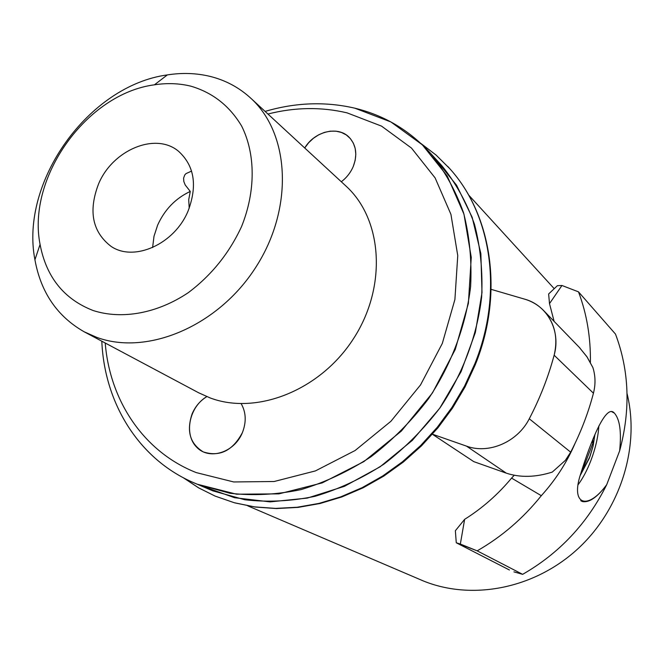 <?xml version="1.0" encoding="UTF-8"?>
<svg xmlns="http://www.w3.org/2000/svg" width="664" height="664" viewBox="0 0 664 664"><rect width="100%" height="100%" fill="white"/><g stroke="black" fill="none" stroke-linecap="round" stroke-linejoin="round"><path stroke-width="1" d="M345.247 185.397L346.425 186.476C382.63 219.826 387.062 286.707 353.713 338.341C320.695 390.175 256.852 415.564 210.206 397.952L198.636 392.773L84.17 331.792C57.262 316.446 40.853 292.434 34.926 259.757C19.721 181.778 88.769 85.415 167.353 74.907C182.019 72.617 196.154 73.081 209.758 76.319C225.552 80.178 239.372 87.606 251.224 98.612C290.193 134.427 293.671 208.919 255.648 267.509C217.999 326.323 147.068 356.053 96.645 337.329L84.17 331.792M188.186 210.745C174.765 244.103 133.788 262.388 110.805 246.186C92.354 231.769 88.246 211.094 98.48 184.144C112.465 149.94 155.749 131.704 178.699 151.417C194.403 165.826 197.565 185.596 188.186 210.745M152.604 247.572L154.006 236.251L157.658 225.063C164.705 209.55 175.57 198.337 190.269 191.423L185.214 184.982L183.837 181.562L183.579 178.16L184.75 174.981L185.945 173.636L191.589 171.088M190.817 86.162C212.621 92.57 229.553 105.85 241.613 126.011C255.574 153.865 255.823 191.157 241.555 226.573C229.163 253.299 211.401 275.336 188.269 292.675C157.268 313.458 122.027 319.774 93.259 310.569C64.035 299.223 46.306 277.178 40.072 244.443C26.743 177.388 86.752 93.607 154.43 84.818C167.046 82.875 179.172 83.324 190.817 86.162M189.215 208.239L188.717 199.731L190.269 191.423M466.518 446.133L432.471 434.214L466.518 446.133C488.662 454.425 517.588 442.041 529.274 418.776C517.588 442.041 488.662 454.425 466.518 446.133L506.325 473.166C520.236 477.74 535.541 477.383 552.257 472.096L565.338 460.409L570.666 452.176L529.274 418.776C539.99 398.226 548.273 377.044 554.141 355.207C548.273 377.044 539.99 398.226 529.274 418.776L570.666 452.176L565.338 460.409L552.257 472.096C535.541 477.383 520.236 477.74 506.325 473.166L466.518 446.133M524.693 299.165C547.335 305.282 561.105 330.738 554.141 355.207C558.225 337.876 554.822 323.094 543.932 310.868C538.595 305.291 532.188 301.39 524.693 299.165L491.119 289.346L524.693 299.165M192.145 413.78C195.365 406.368 200.254 400.658 206.811 396.632C189.381 406.7 183.671 434.032 196.519 447.046C208.952 460.584 234.301 452.815 242.401 432.613C232.74 450.731 219.701 457.164 203.275 451.91C190.004 443.784 186.293 431.077 192.145 413.78M241.181 403.695C246.087 412.361 246.493 422.005 242.401 432.613C246.493 422.005 246.087 412.361 241.181 403.695M353.289 166.407C357.589 154.87 356.277 145.225 349.339 137.489C338.25 125.479 314.512 131.248 304.726 147.989L308.594 142.802L313.308 138.353L318.645 134.833L324.381 132.402L330.274 131.165L336.059 131.181L341.487 132.46L346.317 134.95L350.326 138.552L353.331 143.109L355.19 148.421L355.813 154.255L355.174 160.339L353.289 166.407C350.675 172.532 346.683 177.653 341.313 181.762C346.683 177.653 350.675 172.532 353.289 166.407M423.416 580.983C471.747 600.621 533.698 588.968 577.099 549.51C620.483 510.06 640.237 446.814 627.04 393.495C640.237 446.814 620.483 510.06 577.099 549.51C533.698 588.968 471.747 600.621 423.416 580.983L247.722 505.835M473.764 461.621L432.422 434.273L473.764 461.621L506.325 473.166L473.764 461.621M549.501 303.622L548.63 293.969L557.403 285.686L561.951 285.487L549.501 303.622L554.116 321.376L549.501 303.622L548.63 293.969L557.403 285.686L561.951 285.487L549.501 303.622M455.363 530.744L464.634 519.331L460.343 544.057L477.167 550.846C501.694 536.794 523.074 518.41 541.309 495.693L511.579 478.105C497.909 494.522 482.263 508.267 464.634 519.331L460.343 544.057L456.268 542.77L455.363 530.744L464.634 519.331C482.263 508.267 497.909 494.522 511.579 478.105L514.235 475.275L511.579 478.105L541.309 495.693C555.61 479.914 566.873 462.434 575.107 443.261C566.873 462.434 555.61 479.914 541.309 495.693C523.074 518.41 501.694 536.794 477.167 550.846L456.268 542.77L455.363 530.744M592.886 367.549C595.5 375.832 595.683 384.381 593.442 393.212C588.121 413.498 580.527 433.152 570.666 452.176C580.527 433.152 588.121 413.498 593.442 393.212L554.141 355.207L593.442 393.212C595.683 384.381 595.5 375.832 592.886 367.549L587.142 357.083L579.232 347.289L586.785 356.551L592.886 367.549M202.08 486.048L234.583 497.718L270.123 501.876L307.274 498.1L344.467 486.314L380.015 466.842L412.278 440.431L439.726 408.236L461.065 371.707L475.349 332.548L481.998 292.583L480.861 253.615L472.179 217.319L456.541 185.165L434.82 158.347M194.187 482.927L197.357 484.247C140.071 461.505 104.447 404.368 101.816 341.196C104.422 403.172 138.685 459.38 194.187 482.927L212.762 490.837L244.85 499.76C267.642 502.407 291.015 501.262 314.977 496.323C338.864 489.194 361.855 478.462 383.933 464.136C405.065 447.918 423.864 429.002 440.332 407.372C462.957 373.492 477.167 335.337 481.649 296.999C482.877 271.626 480.495 247.406 474.511 224.332C466.576 202.337 455.653 182.749 441.726 165.56L439.535 163.17M197.357 484.247L229.852 493.252C252.942 495.9 276.647 494.688 300.958 489.625C325.211 482.321 348.567 471.365 371.01 456.741C392.499 440.199 411.63 420.918 428.404 398.881C451.462 364.37 465.987 325.534 470.618 286.558C471.93 260.761 469.564 236.16 463.538 212.746C455.546 190.435 444.498 170.582 430.421 153.185C409.555 130.343 384.348 115.337 354.792 108.174C325.451 101.385 295.546 102.463 265.094 111.411C295.546 102.463 325.451 101.385 354.792 108.174L390.93 121.968L422.354 144.843L447.245 176.018L463.962 214.14L471.257 257.358L468.386 303.348L455.263 349.447L432.488 392.889L401.388 431.044L363.847 461.621L322.181 482.911L278.913 493.867L236.542 494.199L197.357 484.247M196.287 472.61L233.72 481.956L274.149 481.508L315.4 470.917L355.115 450.516L390.897 421.291L420.561 384.888L442.307 343.446L454.906 299.489L457.753 255.615L450.931 214.347L435.119 177.902L411.481 148.072L381.551 126.127L347.073 112.863C321.293 106.796 294.907 107.178 267.924 114.025C294.907 107.178 321.293 106.796 347.073 112.863L381.551 126.127L411.481 148.072L435.119 177.902L450.931 214.347L457.753 255.615L454.906 299.489L442.307 343.446L420.561 384.888L390.897 421.291L355.115 450.516L315.4 470.917L274.149 481.508L233.72 481.956L196.287 472.61C143.673 451.927 109.85 400.765 105.219 343.006C109.85 400.765 143.673 451.927 196.287 472.61M611.544 411.597L614.349 413.083C619.819 419.241 621.579 431.841 619.628 450.881C630.717 409.763 629.331 370.819 615.478 334.067L578.493 291.853L561.951 285.487L578.493 291.853L615.478 334.067C629.331 370.819 630.717 409.763 619.628 450.881L606.722 484.67C597.492 497.037 589.483 502.681 582.685 501.602L580.726 500.697M590.86 460.642C587.159 470.178 582.959 478.146 578.244 484.537C582.959 478.146 587.159 470.178 590.86 460.642C595.508 448.333 598.173 436.771 598.862 425.939C598.173 436.771 595.508 448.333 590.86 460.642M606.722 484.67L619.628 450.881C621.579 431.841 619.819 419.241 614.349 413.083C606.016 403.106 590.603 441.776 580.793 473.515C570.027 505.146 587.64 510.824 606.722 484.67C587.391 523.381 559.362 553.27 522.643 574.343L513.919 571.87L522.643 574.343L477.167 550.846L522.643 574.343C559.362 553.27 587.391 523.381 606.722 484.67M509.421 569.994L456.268 542.77L509.421 569.994M590.387 362.519C590.777 337.453 586.81 313.898 578.493 291.853C586.81 313.898 590.777 337.453 590.387 362.519M589.3 458.309L593.101 446.042L594.919 434.48L593.101 446.042L589.947 456.583L580.303 475.299L589.3 458.309M593.027 442.813L582.17 471.033L581.34 471.581L582.17 471.033L581.564 470.826L582.17 471.033L593.027 442.813L592.753 439.626L593.027 442.813L591.649 442.357L593.027 442.813M183.646 477.914L198.768 487.94L215.177 496.116L234.301 502.739L254.511 506.873L275.56 508.4L297.157 507.254L319.002 503.395L340.773 496.846L362.154 487.65L382.813 475.922L402.417 461.812L420.677 445.519L437.286 427.276L451.993 407.364L464.568 386.091L474.826 363.781C503.528 292.99 491.684 214.787 449.769 168.656L447.793 166.473M183.297 477.731L198.602 487.857L215.177 496.116L234.301 502.739L254.511 506.873L275.56 508.4L297.157 507.254L319.002 503.395L340.773 496.846L362.154 487.65L382.813 475.922L402.417 461.812L420.677 445.519L437.286 427.276L451.993 407.364L464.568 386.091L474.826 363.781C503.528 292.99 491.684 214.787 449.769 168.656C492.464 215.808 503.793 294.243 475.407 364.411M251.224 98.612L346.425 186.476M40.072 244.443L34.926 259.757M154.43 84.818L167.353 74.907M554.191 288.649L468.56 194.934M441.726 165.56L430.421 153.185M580.07 348.152L543.932 310.868M582.602 501.577L581.689 501.254M420.81 143.382L436.032 155.027L449.769 168.656M475.233 364.843L465.032 386.979L452.533 408.069L437.933 427.815L421.433 445.901L403.297 462.069L383.8 476.088L363.225 487.758L341.894 496.929L320.106 503.495L298.186 507.379L276.423 508.558L255.142 507.03L234.633 502.847L215.177 496.116"/></g></svg>
